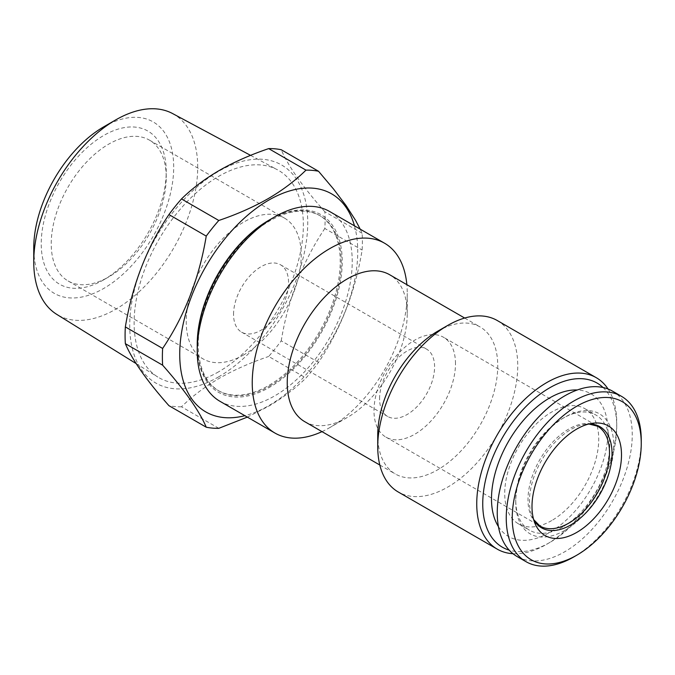 <?xml version="1.0" encoding="UTF-8"?>
<svg xmlns="http://www.w3.org/2000/svg" width="675" height="675" viewBox="0 0 675 675"><rect width="100%" height="100%" fill="white"/><g stroke="black" fill="none" stroke-linecap="round" stroke-linejoin="round"><path stroke-width="0.51" stroke-dasharray="3.38 2.53" d="M360.231 229.163L362.121 233.28A141.429 81.65 -60 0 1 362.121 250.028C355.312 291.693 340.782 329.147 318.532 362.374A141.429 81.65 -60 0 1 305.977 378C295.169 388.598 282.563 398.098 268.161 406.502L247.337 417.116M354.485 225.847A125.871 72.672 -60 0 1 268.734 405.675A125.871 72.672 -60 0 1 244.873 415.69M318.532 362.374L281.23 340.841A141.429 81.65 -60 0 1 268.675 356.468L305.977 378M197.235 344.765A101.123 58.379 120 0 0 218.177 390.479A101.123 58.379 120 0 0 319.292 332.092A101.123 58.379 120 0 0 319.292 215.333A101.123 58.379 120 0 0 269.232 220.058M269.738 386.049A101.123 58.379 120 0 0 335.796 296.941A101.123 58.379 120 0 0 320.296 215.907A101.123 58.379 120 0 0 269.738 220.919A101.123 58.379 120 0 0 203.673 310.027A101.123 58.379 120 0 0 219.172 391.053A101.123 58.379 120 0 0 269.738 386.049M362.121 233.28L324.827 211.748A141.429 81.65 -60 0 1 324.827 228.488L362.121 250.028M324.827 211.748C302.729 186.773 288.2 166.101 281.23 149.732M281.23 340.841C288.048 299.168 302.577 261.723 324.827 228.488M218.793 428.33L181.491 406.797C192.164 396.301 204.77 386.8 219.308 378.295C233.854 369.984 250.315 362.703 268.675 356.468M218.734 376.81A125.871 72.672 -60 0 1 141.657 267.148A125.871 72.672 -60 0 1 295.81 178.149A125.871 72.672 -60 0 1 218.734 376.81M181.491 406.797A141.429 81.65 -60 0 1 168.936 405.675M608.065 389.019A98.997 57.156 -60 0 1 616.748 422.997A98.997 57.156 -60 0 1 546.75 544.244A98.997 57.156 -60 0 1 512.975 553.711M603.07 387.517A94.753 54.709 -60 0 1 616.748 426.465A94.753 54.709 -60 0 1 549.745 542.514L546.75 544.244L549.745 542.514A94.753 54.709 -60 0 1 509.178 550.142M551.728 520.56A66.471 38.374 -60 0 1 518.493 523.859A66.471 38.374 -60 0 1 518.493 447.103A66.471 38.374 -60 0 1 584.963 408.721A66.471 38.374 -60 0 1 595.156 461.987A66.471 38.374 -60 0 1 551.728 520.56M562.748 526.922A66.471 38.374 -60 0 1 529.512 530.212A66.471 38.374 -60 0 1 515.742 499.787A66.471 38.374 -60 0 1 562.748 418.382A66.471 38.374 -60 0 1 595.983 415.083A66.471 38.374 -60 0 1 606.167 468.349A66.471 38.374 -60 0 1 562.748 526.922M218.734 371.748A119.678 69.095 -60 0 1 157.823 377.03A119.678 69.095 -60 0 1 158.895 239.49A119.678 69.095 -60 0 1 277.476 169.788A119.678 69.095 -60 0 1 297.202 265.3A119.678 69.095 -60 0 1 218.734 371.748M172.631 113.577A115.94 66.935 -60 0 1 191.751 206.111A115.94 66.935 -60 0 1 115.729 309.226A115.94 66.935 -60 0 1 56.717 314.348M304.813 421.715A84.856 48.988 120 0 0 347.237 417.513L347.237 417.513A84.856 48.988 120 0 0 407.244 313.588A84.856 48.988 120 0 0 389.669 274.742M437.737 331.197A84.856 48.988 -60 0 1 480.17 326.995A84.856 48.988 -60 0 1 493.18 394.985A84.856 48.988 -60 0 1 437.746 469.766A84.856 48.988 -60 0 1 395.314 473.968A84.856 48.988 -60 0 1 377.738 435.122M564.747 530.39A69.297 40.011 -60 0 1 515.742 502.099A69.297 40.011 -60 0 1 564.747 417.226A69.297 40.011 -60 0 1 613.752 445.517A69.297 40.011 -60 0 1 564.747 530.39M103.731 126.832A98.963 57.139 -60 0 1 173.703 167.24A98.963 57.139 -60 0 1 103.731 288.444A98.963 57.139 -60 0 1 33.75 248.037M103.731 279.813A88.391 51.03 -60 0 1 41.226 243.726A88.391 51.03 -60 0 1 103.731 135.464A88.391 51.03 -60 0 1 166.227 171.551A88.391 51.03 -60 0 1 103.731 279.813L108.726 276.927A81.321 46.955 -60 0 1 68.065 280.952A81.321 46.955 -60 0 1 68.065 187.051A81.321 46.955 -60 0 1 149.386 140.096A81.321 46.955 -60 0 1 166.227 177.331A81.321 46.955 -60 0 1 108.726 276.927L103.731 279.813M497.239 320.515A98.997 57.156 -60 0 1 512.418 399.845A98.997 57.156 -60 0 1 447.744 487.088A98.997 57.156 -60 0 1 398.242 491.991M322 431.637A109.603 63.281 120 0 0 329.738 427.621A109.603 63.281 120 0 0 407.244 293.38A109.603 63.281 120 0 0 406.856 284.664M498.42 526.593A82.384 47.562 120 0 0 549.745 532.406A82.384 47.562 120 0 0 606.243 448.934A82.384 47.562 120 0 0 577.294 389.973M219.932 401.288A109.603 63.281 120 0 0 329.535 338.006A109.603 63.281 120 0 0 329.535 211.444M243.734 354.873A81.321 46.955 -60 0 1 203.074 358.898A81.321 46.955 -60 0 1 203.074 264.997A81.321 46.955 -60 0 1 284.394 218.042A81.321 46.955 -60 0 1 296.857 283.205A81.321 46.955 -60 0 1 243.734 354.873M612.478 391.129A95.462 55.114 -60 0 1 627.109 467.632A95.462 55.114 -60 0 1 564.747 551.753A95.462 55.114 -60 0 1 517.016 556.478M641.25 440.032A95.462 55.114 -60 0 1 573.75 556.951M197.235 345.338A102.532 59.197 120 0 0 269.738 387.205A102.532 59.197 120 0 0 342.242 261.622A102.532 59.197 120 0 0 269.738 219.763M455.49 363.673A57.628 33.277 120 0 0 443.559 337.289A57.628 33.277 120 0 0 385.923 370.567A57.628 33.277 120 0 0 385.923 437.113A57.628 33.277 120 0 0 430.338 421.673A57.628 33.277 120 0 0 455.49 363.673M379.586 398.663A38.888 22.452 -60 0 1 396.562 359.522A38.888 22.452 -60 0 1 426.541 349.102A38.888 22.452 -60 0 1 434.59 366.905A38.888 22.452 -60 0 1 417.614 406.046A38.888 22.452 -60 0 1 387.644 416.467A38.888 22.452 -60 0 1 379.586 398.663M233.55 314.348A38.888 22.452 -60 0 1 250.535 275.206A38.888 22.452 -60 0 1 280.505 264.786A38.888 22.452 -60 0 1 286.462 295.954A38.888 22.452 -60 0 1 261.056 330.227A38.888 22.452 -60 0 1 241.608 332.151A38.888 22.452 -60 0 1 233.55 314.348M533.697 519.691A58.388 33.708 -60 0 1 532.178 516.552L532.178 516.552A58.388 33.708 -60 0 1 541.553 460.417A58.388 33.708 -60 0 1 585.478 424.229L585.478 424.229A58.388 33.708 -60 0 1 588.963 423.968M385.923 437.113L539.933 526.028A57.628 33.277 -60 0 1 539.933 459.481A57.628 33.277 -60 0 1 597.561 426.203L443.559 337.289M218.177 390.479L219.172 391.053M319.292 215.333L320.296 215.907M616.748 426.465L616.748 422.997M518.493 523.859L529.512 530.212M584.963 408.721L595.983 415.083M136.173 363.614L157.823 377.03M250.577 155.368L277.476 169.788M533.663 519.581L532.178 516.552L534.938 523.311M588.845 424.001L585.478 424.229L592.717 423.242M379.814 465.024L395.314 473.968M464.67 318.043L480.17 326.995M515.742 499.787L515.742 502.099M562.748 418.382L564.747 417.226M407.244 313.588L407.244 293.38M347.237 417.513L329.738 427.621M166.227 177.331L166.227 171.551M68.065 280.952L203.074 358.898M149.386 140.096L284.394 218.042M241.608 332.151L387.644 416.467M280.505 264.786L426.541 349.102"/><path stroke-width="1.01" d="M268.675 148.61C250.315 154.845 233.862 162.127 219.308 170.446C204.778 178.943 192.172 188.443 181.491 198.939L218.793 220.48C236.984 214.312 253.437 207.039 268.161 198.644C282.563 190.249 295.169 180.748 305.977 170.142L268.675 148.61A141.429 81.65 -60 0 1 281.23 149.732L318.532 171.264L333.568 189.068L346.022 205.495L355.531 220.303L360.231 229.163M247.337 417.116L218.793 428.33A141.429 81.65 -60 0 1 206.238 427.207C199.42 411.058 184.891 390.386 162.641 365.192A141.429 81.65 -60 0 1 162.641 348.452C184.739 315.605 199.268 278.151 206.238 236.098A141.429 81.65 -60 0 1 218.793 220.48M244.873 415.69A125.871 72.672 -60 0 1 205.799 266.566A125.871 72.672 -60 0 1 354.485 225.847M305.977 170.142A141.429 81.65 -60 0 1 318.532 171.264M206.238 236.098L168.936 214.566C146.838 247.413 132.308 284.867 125.347 326.911L162.641 348.452M269.232 220.058A101.123 58.379 120 0 0 268.734 220.337A101.123 58.379 120 0 0 197.235 344.765M162.641 365.192L125.347 343.659C132.157 359.817 146.686 380.489 168.936 405.675L206.238 427.207M125.347 343.659A141.429 81.65 -60 0 1 125.347 326.911M168.936 214.566A141.429 81.65 -60 0 1 181.491 198.939M512.975 553.711A98.997 57.156 -60 0 1 497.247 549.146A98.997 57.156 -60 0 1 497.247 434.835A98.997 57.156 -60 0 1 596.244 377.679A98.997 57.156 -60 0 1 608.065 389.019M509.178 550.142A94.753 54.709 -60 0 1 502.369 437.788A94.753 54.709 -60 0 1 603.07 387.517M136.173 363.614L56.717 314.348A115.94 66.935 -60 0 1 33.75 261.9A115.94 66.935 -60 0 1 115.729 119.905A115.94 66.935 -60 0 1 172.631 113.577L250.577 155.368M576.745 532.406A63.29 36.543 -60 0 1 534.938 523.311A63.29 36.543 -60 0 1 545.105 462.468A63.29 36.543 -60 0 1 592.717 423.242A63.29 36.543 -60 0 1 620.755 464.704A63.29 36.543 -60 0 1 576.745 532.406M464.67 318.043L389.669 274.742A84.856 48.988 120 0 0 347.237 278.944A84.856 48.988 120 0 0 291.802 353.717A84.856 48.988 120 0 0 304.813 421.715L379.814 465.024M497.247 549.146L398.242 491.991A98.997 57.156 -60 0 1 377.738 446.673L377.738 435.122A84.856 48.988 -60 0 1 437.737 331.197L447.744 325.418A98.997 57.156 -60 0 1 497.239 320.515L596.244 377.679M33.75 261.9L33.75 248.037A98.963 57.139 -60 0 1 103.731 126.832L115.729 119.905M377.738 446.673A98.997 57.156 -60 0 1 447.744 325.418M406.856 284.664A109.603 63.281 120 0 0 384.539 243.203A109.603 63.281 120 0 0 329.738 248.628A109.603 63.281 120 0 0 258.137 345.22A109.603 63.281 120 0 0 274.936 433.046A109.603 63.281 120 0 0 322 431.637M577.294 389.973A82.384 47.562 120 0 0 549.745 397.879A82.384 47.562 120 0 0 498.42 526.593M384.539 243.203L329.535 211.444A109.603 63.281 120 0 0 274.733 216.878L274.733 216.878A109.603 63.281 120 0 0 197.235 351.118A109.603 63.281 120 0 0 219.932 401.288L274.936 433.046M526.019 561.676L517.016 556.478A95.462 55.114 -60 0 1 517.016 446.251A95.462 55.114 -60 0 1 612.478 391.129L621.481 396.326A95.462 55.114 -60 0 1 641.25 440.032L641.25 443.492A91.218 52.667 -60 0 1 576.745 555.213L573.75 556.951A95.462 55.114 -60 0 1 526.019 561.676A95.462 55.114 -60 0 1 526.019 451.44A95.462 55.114 -60 0 1 621.481 396.326M573.75 556.951L576.745 555.213A91.218 52.667 -60 0 1 512.241 517.978A91.218 52.667 -60 0 1 576.745 406.249A91.218 52.667 -60 0 1 641.25 443.492M269.73 219.763L274.733 216.878L269.738 219.763A102.532 59.197 120 0 0 269.73 219.763A102.532 59.197 120 0 0 197.235 345.338L197.235 351.118M588.963 423.968A58.388 33.708 -60 0 1 610.959 464.847A58.388 33.708 -60 0 1 570.746 524.947A58.388 33.708 -60 0 1 533.697 519.691M588.845 424.001L597.561 426.203A57.628 33.277 -60 0 1 609.5 452.587A57.628 33.277 -60 0 1 568.747 523.167A57.628 33.277 -60 0 1 539.933 526.028L533.663 519.581"/></g></svg>
